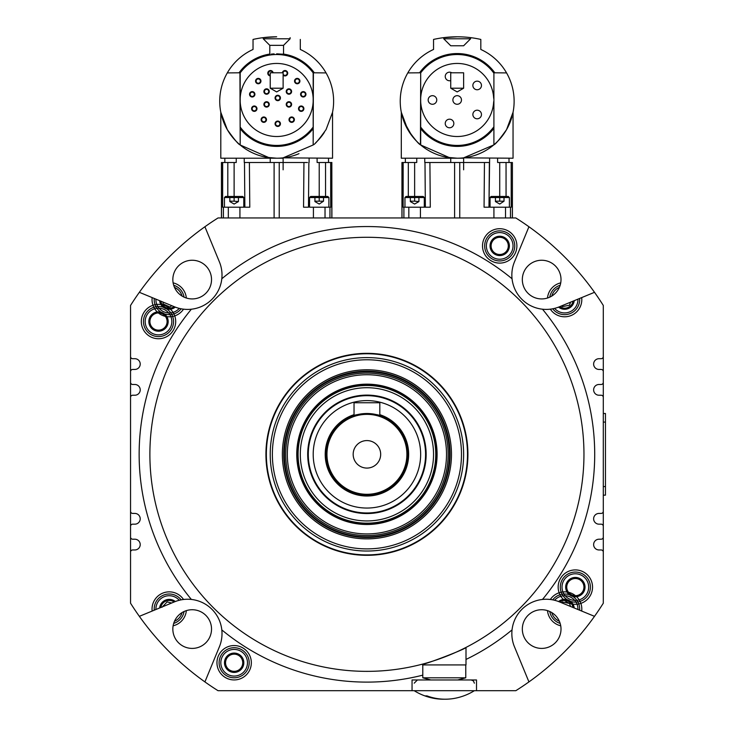 <?xml version="1.0" encoding="UTF-8"?>
<svg xmlns="http://www.w3.org/2000/svg" width="736" height="736" viewBox="0 0 736 736"><rect width="100%" height="100%" fill="white"/><g stroke="black" fill="none" stroke-linecap="round" stroke-linejoin="round"><path stroke-width="1.1" d="M313.168 72.882A45.448 45.448 0 0 0 240.184 72.882M240.184 127.07A45.448 45.448 0 0 0 313.168 127.07M269.799 54.078A46.414 46.414 0 0 0 239.053 72.79M240.184 128.662A46.414 46.414 0 0 0 313.168 128.662M300.306 39.431L300.306 49.459A56.948 56.948 0 0 1 332.414 112.93M323.389 133.832A56.948 56.948 0 0 1 316.176 142.278M298.972 153.668A56.948 56.948 0 0 1 221.886 116.812M220.938 112.93A56.948 56.948 0 0 1 253.037 49.459L253.037 39.431A107.447 107.447 0 0 1 263.24 37.646L263.24 38.787L290.104 38.787L290.104 37.646M263.24 37.646L276.672 36.8C293.995 37.711 293.995 37.711 276.672 36.8A107.447 107.447 0 0 0 264.261 37.518M314.3 72.79A46.414 46.414 0 0 0 283.553 54.078M220.8 112.277L222.52 118.882L227.286 129.619L220.8 112.277L220.8 158.212L270.222 158.212L270.222 162.509L283.121 162.509L283.121 158.212L270.222 158.212L240.184 144.974L243.561 147.577M237.664 142.747L236.477 141.597L237.664 142.747M235.299 140.392L234.287 139.297L235.299 140.392M231.242 135.599L228.988 132.388L231.242 135.599M266.671 157.329L276.672 158.212M239.945 72.79L240.184 144.983L240.184 72.79L227.286 72.91M239.945 144.79C238.418 144.348 234.195 139.288 227.286 129.619M326.057 72.91L313.168 72.79L313.168 144.983L313.398 72.79M290.104 38.787L283.553 45.347L269.799 45.347L269.799 54.271M276.672 53.829C267.803 54.308 267.803 54.308 276.672 53.829L283.553 54.271L283.553 45.347M274.105 53.894L271.253 54.105L274.105 53.894M283.121 54.216L282.09 54.105M240.184 98.293A36.533 36.533 0 0 1 276.672 63.443A36.533 36.533 0 0 1 313.168 98.293M313.168 101.66A36.533 36.533 0 0 1 276.672 136.51A36.533 36.533 0 0 1 240.184 101.66M291.603 91.522A2.686 2.686 0 0 0 288.917 88.835A2.686 2.686 0 0 0 286.23 91.522A2.686 2.686 0 0 0 288.917 94.208A2.686 2.686 0 0 0 291.603 91.522M269.266 91.522A2.686 2.686 0 0 0 266.579 88.835A2.686 2.686 0 0 0 263.893 91.522A2.686 2.686 0 0 0 266.579 94.208A2.686 2.686 0 0 0 269.266 91.522M260.949 81.08A2.686 2.686 0 0 0 258.262 78.393A2.686 2.686 0 0 0 255.576 81.08A2.686 2.686 0 0 0 258.262 83.766A2.686 2.686 0 0 0 260.949 81.08M256.974 108.68A2.686 2.686 0 0 0 254.288 105.993A2.686 2.686 0 0 0 251.602 108.68A2.686 2.686 0 0 0 254.288 111.366A2.686 2.686 0 0 0 256.974 108.68M254.904 94.3A2.686 2.686 0 0 0 252.227 91.614A2.686 2.686 0 0 0 249.541 94.3A2.686 2.686 0 0 0 252.227 96.986A2.686 2.686 0 0 0 254.904 94.3M273.13 72.79A2.686 2.686 0 0 0 270.268 70.546A2.686 2.686 0 0 0 267.794 73.223A2.686 2.686 0 0 0 270.222 75.9M299.92 81.08A2.686 2.686 0 0 0 297.234 78.393A2.686 2.686 0 0 0 294.547 81.08A2.686 2.686 0 0 0 297.234 83.766A2.686 2.686 0 0 0 299.92 81.08M283.121 75.136A2.686 2.686 0 0 0 287.702 73.223A2.686 2.686 0 0 0 285.228 70.546A2.686 2.686 0 0 0 282.357 72.79M266.487 119.664A2.686 2.686 0 0 0 263.81 116.978A2.686 2.686 0 0 0 261.124 119.664A2.686 2.686 0 0 0 263.81 122.351A2.686 2.686 0 0 0 266.487 119.664M269.266 104.411A2.686 2.686 0 0 0 266.579 101.734A2.686 2.686 0 0 0 263.893 104.411A2.686 2.686 0 0 0 266.579 107.097A2.686 2.686 0 0 0 269.266 104.411M280.434 123.758A2.686 2.686 0 0 0 277.748 121.072A2.686 2.686 0 0 0 275.062 123.758A2.686 2.686 0 0 0 277.748 126.445A2.686 2.686 0 0 0 280.434 123.758M294.372 119.664A2.686 2.686 0 0 0 291.686 116.978A2.686 2.686 0 0 0 289 119.664A2.686 2.686 0 0 0 291.686 122.351A2.686 2.686 0 0 0 294.372 119.664M303.885 108.68A2.686 2.686 0 0 0 301.199 105.993A2.686 2.686 0 0 0 298.522 108.68A2.686 2.686 0 0 0 301.199 111.366A2.686 2.686 0 0 0 303.885 108.68M291.603 104.411A2.686 2.686 0 0 0 288.917 101.734A2.686 2.686 0 0 0 286.23 104.411A2.686 2.686 0 0 0 288.917 107.097A2.686 2.686 0 0 0 291.603 104.411M305.955 94.3A2.686 2.686 0 0 0 303.269 91.614A2.686 2.686 0 0 0 300.582 94.3A2.686 2.686 0 0 0 303.269 96.986A2.686 2.686 0 0 0 305.955 94.3M280.434 97.971A2.686 2.686 0 0 0 277.748 95.284A2.686 2.686 0 0 0 275.062 97.971A2.686 2.686 0 0 0 277.748 100.657A2.686 2.686 0 0 0 280.434 97.971M286.764 91.522A2.153 2.153 0 0 0 288.917 93.674A2.153 2.153 0 0 0 291.06 91.522A2.153 2.153 0 0 0 288.917 89.369A2.153 2.153 0 0 0 286.764 91.522M264.436 91.522A2.153 2.153 0 0 0 266.579 93.674A2.153 2.153 0 0 0 268.732 91.522A2.153 2.153 0 0 0 266.579 89.369A2.153 2.153 0 0 0 264.436 91.522M256.11 81.08A2.153 2.153 0 0 0 258.262 83.232A2.153 2.153 0 0 0 260.406 81.08A2.153 2.153 0 0 0 258.262 78.936A2.153 2.153 0 0 0 256.11 81.08M252.144 108.68A2.153 2.153 0 0 0 254.288 110.832A2.153 2.153 0 0 0 256.441 108.68A2.153 2.153 0 0 0 254.288 106.536A2.153 2.153 0 0 0 252.144 108.68M250.074 94.3A2.153 2.153 0 0 0 252.227 96.444A2.153 2.153 0 0 0 254.371 94.3A2.153 2.153 0 0 0 252.227 92.147A2.153 2.153 0 0 0 250.074 94.3M272.587 72.79A2.153 2.153 0 0 0 268.336 73.223A2.153 2.153 0 0 0 270.222 75.357M295.09 81.08A2.153 2.153 0 0 0 297.234 83.232A2.153 2.153 0 0 0 299.386 81.08A2.153 2.153 0 0 0 297.234 78.936A2.153 2.153 0 0 0 295.09 81.08M283.121 74.244A2.153 2.153 0 0 0 287.16 73.223A2.153 2.153 0 0 0 282.909 72.79M261.657 119.664A2.153 2.153 0 0 0 263.81 121.808A2.153 2.153 0 0 0 265.954 119.664A2.153 2.153 0 0 0 263.81 117.512A2.153 2.153 0 0 0 261.657 119.664M264.436 104.411A2.153 2.153 0 0 0 266.579 106.564A2.153 2.153 0 0 0 268.732 104.411A2.153 2.153 0 0 0 266.579 102.267A2.153 2.153 0 0 0 264.436 104.411M275.595 123.758A2.153 2.153 0 0 0 277.748 125.902A2.153 2.153 0 0 0 279.892 123.758A2.153 2.153 0 0 0 277.748 121.606A2.153 2.153 0 0 0 275.595 123.758M289.542 119.664A2.153 2.153 0 0 0 291.686 121.808A2.153 2.153 0 0 0 293.839 119.664A2.153 2.153 0 0 0 291.686 117.512A2.153 2.153 0 0 0 289.542 119.664M299.055 108.68A2.153 2.153 0 0 0 301.199 110.832A2.153 2.153 0 0 0 303.352 108.68A2.153 2.153 0 0 0 301.199 106.536A2.153 2.153 0 0 0 299.055 108.68M286.764 104.411A2.153 2.153 0 0 0 288.917 106.564A2.153 2.153 0 0 0 291.06 104.411A2.153 2.153 0 0 0 288.917 102.267A2.153 2.153 0 0 0 286.764 104.411M301.125 94.3A2.153 2.153 0 0 0 303.269 96.444A2.153 2.153 0 0 0 305.422 94.3A2.153 2.153 0 0 0 303.269 92.147A2.153 2.153 0 0 0 301.125 94.3M275.595 97.971A2.153 2.153 0 0 0 277.748 100.114A2.153 2.153 0 0 0 279.892 97.971A2.153 2.153 0 0 0 277.748 95.818A2.153 2.153 0 0 0 275.595 97.971M313.168 144.974L283.121 157.844L283.121 169.814L283.121 162.509L307.436 162.509M283.121 157.844L332.543 158.212L332.543 112.277L326.057 129.619C319.148 139.288 314.934 144.348 313.398 144.79M224.839 158.212L224.839 162.509L236.219 162.509L236.256 158.212L236.219 162.509L221.444 162.509L221.444 217.948L331.899 217.948L331.835 162.509L331.899 217.948L401.948 217.948L401.948 162.509L416.732 162.509L414.635 162.509L414.635 196.466L406.033 196.466L414.635 196.466L414.635 162.509M331.899 162.509L317.124 162.509L328.504 162.509L328.504 158.212M317.087 158.212L317.124 162.509L317.087 158.212M324.355 132.388L322.11 135.599M319.056 139.297L318.044 140.392M316.866 141.597L315.68 142.747M459.752 162.509L459.752 217.948L401.948 217.948M459.752 217.948L512.403 217.948L512.403 162.509L512.348 217.948M204.912 226.752L219.549 262.255A34.38 34.38 0 0 1 174.846 306.949L139.352 292.312A279.358 279.358 0 0 1 218.049 217.948L221.444 217.948L221.444 162.509M488.98 207.202L489.376 162.509L488.98 207.202L490.056 207.202L487.554 207.202L488.98 207.202L489.633 158.212L489.587 162.509L463.625 162.509L463.625 158.212L450.736 158.212L420.688 144.974L420.688 72.79L420.449 144.79L424.065 147.577M447.175 157.329L457.176 158.212A56.948 56.948 0 0 0 493.672 144.983L463.625 157.844L463.625 169.814L463.625 162.509L450.736 162.509L450.736 158.212L401.304 158.212L401.304 112.277L403.972 121.569L411.746 135.599L409.492 132.388M463.625 157.844L513.047 158.212L513.047 112.277L506.561 129.619C499.661 139.288 495.438 144.348 493.902 144.79L493.902 72.79L506.561 72.91A56.948 56.948 0 0 1 512.918 112.93M418.168 142.747L416.981 141.597L418.168 142.747M415.803 140.392L414.791 139.297L415.803 140.392M420.449 144.79C418.922 144.348 414.699 139.288 407.79 129.619L401.304 112.277M407.79 72.91L420.449 72.79M457.176 158.212A56.948 56.948 0 0 1 402.399 116.812M401.442 112.93A56.948 56.948 0 0 1 433.541 49.459L433.541 39.431A107.447 107.447 0 0 1 443.744 37.646L443.744 38.787L470.608 38.787L470.608 37.646M444.286 37.573L444.995 37.49A107.447 107.447 0 0 1 457.176 36.8C474.499 37.711 474.499 37.711 457.176 36.8A107.447 107.447 0 0 1 469.356 37.49L470.074 37.573A107.447 107.447 0 0 1 480.82 39.431L480.82 49.459A56.948 56.948 0 0 1 506.497 72.79M511.962 116.812A56.948 56.948 0 0 1 494.123 144.606M493.902 144.79L493.902 72.79M457.176 36.8L443.744 37.646M470.608 38.787L463.625 45.77L450.736 45.77L443.744 38.787M494.804 72.79A46.414 46.414 0 0 0 419.557 72.79M420.688 128.662A46.414 46.414 0 0 0 493.672 128.662M493.672 72.882A45.448 45.448 0 0 0 420.688 72.882M420.688 127.07A45.448 45.448 0 0 0 493.672 127.07M420.688 98.293A36.533 36.533 0 0 1 457.176 63.443A36.533 36.533 0 0 1 493.672 98.293M493.672 101.66A36.533 36.533 0 0 1 457.176 136.51A36.533 36.533 0 0 1 420.688 101.66M474.223 82.322A4.296 4.296 0 0 0 474.039 88.403A4.296 4.296 0 0 0 480.12 88.578A4.296 4.296 0 0 0 480.295 82.506A4.296 4.296 0 0 0 474.223 82.322A4.296 4.296 0 0 1 480.295 82.506A4.296 4.296 0 0 1 480.12 88.578M478.814 110.529A4.296 4.296 0 0 0 473.202 112.856A4.296 4.296 0 0 0 475.53 118.468A4.296 4.296 0 0 0 481.142 116.15A4.296 4.296 0 0 0 478.814 110.529A4.296 4.296 0 0 1 481.142 116.15A4.296 4.296 0 0 1 475.53 118.468M445.243 123.482A4.296 4.296 0 0 0 449.54 127.779A4.296 4.296 0 0 0 453.836 123.482A4.296 4.296 0 0 0 449.54 119.186A4.296 4.296 0 0 0 445.243 123.482M451.757 72.79A4.296 4.296 0 0 0 445.243 76.47A4.296 4.296 0 0 0 450.736 80.601M428.168 99.976A4.296 4.296 0 0 0 432.464 104.273A4.296 4.296 0 0 0 436.761 99.976A4.296 4.296 0 0 0 432.464 95.68A4.296 4.296 0 0 0 428.168 99.976M452.879 99.976A4.296 4.296 0 0 0 457.176 104.273A4.296 4.296 0 0 0 461.472 99.976A4.296 4.296 0 0 0 457.176 95.68A4.296 4.296 0 0 0 452.879 99.976M504.868 132.388L502.614 135.599M499.56 139.297L498.548 140.392M497.38 141.597L496.193 142.747M489.376 162.509L487.95 162.509M426.411 162.509L424.773 162.509L424.727 158.212L424.773 162.509L450.736 162.509M424.985 162.509L425.371 207.202L426.806 207.202L425.371 207.202L424.985 162.509L425.371 207.202L424.304 207.202L425.371 207.202M416.769 158.212L416.732 162.509M403.162 162.509L403.144 207.202L424.304 207.202L404.956 207.202L404.956 197.533L414.635 197.533L414.635 201.186L418.931 201.572L414.635 204.056L410.329 201.572L410.329 197.533M505.531 217.948L505.531 207.202L509.395 207.202L490.056 207.202L490.056 197.533L509.395 197.533L508.318 196.466L499.726 196.466L499.726 162.509L497.628 162.509L497.591 158.212M497.628 162.509L512.348 162.509M509.395 197.533L509.395 207.202L511.216 207.202L511.198 162.509M484.454 162.509L484.067 207.202L487.554 207.202M426.806 207.202L430.293 207.202L429.907 162.509M490.056 207.202L493.92 207.202L493.92 217.948M414.635 197.533L424.304 197.533L424.304 207.202M424.304 197.533L423.228 196.466L414.635 196.466M418.931 201.186L418.931 197.533M410.329 201.186L414.635 201.186M245.907 162.509L244.26 162.509L244.214 158.212L244.26 162.509L270.222 162.509M244.481 162.509L244.867 207.202L246.293 207.202L244.867 207.202L244.481 162.509L244.867 207.202L243.791 207.202L244.867 207.202M308.476 207.202L307.05 207.202L308.476 207.202L308.862 162.509M325.027 217.948L325.027 207.202L328.891 207.202L309.552 207.202L309.552 197.533L328.891 197.533L327.814 196.466L319.222 196.466L319.222 162.509L317.124 162.509M328.891 197.533L328.891 207.202L330.703 207.202L330.685 162.509M309.129 158.212L309.083 162.509L309.129 158.212M236.219 162.509L234.122 162.509L234.122 196.466L225.529 196.466L224.452 197.533L234.122 197.533L234.122 201.186L238.418 201.572L234.122 204.056L229.825 201.572L229.825 197.533M222.658 162.509L222.64 207.202L243.791 207.202L224.452 207.202L224.452 197.533M303.95 162.509L303.554 207.202L307.05 207.202M246.293 207.202L249.789 207.202L249.394 162.509M309.552 207.202L313.416 207.202L313.416 217.948M234.122 197.533L243.791 197.533L243.791 207.202M243.791 197.533L242.724 196.466L234.122 196.466L234.122 162.509M238.418 201.186L238.418 197.533M229.825 201.186L234.122 201.186M603.299 413.503L605.452 413.503L603.299 413.503L603.299 422.096L603.299 397.385A2.153 2.153 0 0 0 601.156 395.232L599.003 395.232A5.373 5.373 0 0 1 593.63 389.859A5.373 5.373 0 0 1 599.003 384.486L601.156 384.486A2.153 2.153 0 0 0 603.299 382.343L603.299 371.597A2.153 2.153 0 0 0 601.156 369.444L599.003 369.444A5.373 5.373 0 0 1 593.63 364.072A5.373 5.373 0 0 1 599.003 358.699L601.156 358.699A2.153 2.153 0 0 0 603.299 356.555L603.299 305.449A279.358 279.358 0 0 0 594.504 292.312L559.001 306.949A34.38 34.38 0 0 1 514.308 262.255L528.936 226.752A279.358 279.358 0 0 0 515.807 217.948L512.403 217.948M139.352 292.312A279.358 279.358 0 0 0 130.548 305.449L130.548 603.207A279.358 279.358 0 0 0 139.352 616.336L174.846 601.708A34.38 34.38 0 0 1 219.549 646.401L204.912 681.904A279.358 279.358 0 0 0 218.049 690.708L515.807 690.708A279.358 279.358 0 0 0 528.936 681.904L514.308 646.401A34.38 34.38 0 0 1 559.001 601.708L594.504 616.336A279.358 279.358 0 0 0 603.299 603.207L603.299 486.56L603.299 495.153L605.452 495.153L605.452 486.56L605.452 495.153L603.299 495.153M130.548 371.597A2.153 2.153 0 0 1 132.701 369.444L134.844 369.444A5.373 5.373 0 0 0 140.217 364.072A5.373 5.373 0 0 0 134.844 358.699L132.701 358.699A2.153 2.153 0 0 1 130.548 356.555M130.548 397.385A2.153 2.153 0 0 1 132.701 395.232L134.844 395.232A5.373 5.373 0 0 0 140.217 389.859A5.373 5.373 0 0 0 134.844 384.486L132.701 384.486A2.153 2.153 0 0 1 130.548 382.343M130.548 526.314A2.153 2.153 0 0 1 132.701 524.17L134.844 524.17A5.373 5.373 0 0 0 140.217 518.797A5.373 5.373 0 0 0 134.844 513.424L132.701 513.424A2.153 2.153 0 0 1 130.548 511.272M130.548 552.101A2.153 2.153 0 0 1 132.701 549.958L134.844 549.958A5.373 5.373 0 0 0 140.217 544.585A5.373 5.373 0 0 0 134.844 539.212L132.701 539.212A2.153 2.153 0 0 1 130.548 537.059M603.299 511.272A2.153 2.153 0 0 1 601.156 513.424L599.003 513.424A5.373 5.373 0 0 0 593.63 518.797A5.373 5.373 0 0 0 599.003 524.17L601.156 524.17A2.153 2.153 0 0 1 603.299 526.314M603.299 537.059A2.153 2.153 0 0 1 601.156 539.212L599.003 539.212A5.373 5.373 0 0 0 593.63 544.585A5.373 5.373 0 0 0 599.003 549.958L601.156 549.958A2.153 2.153 0 0 1 603.299 552.101M169.225 591.854A17.195 17.195 0 0 0 152.159 611.064A17.195 17.195 0 0 1 183.522 599.49A17.195 17.195 0 0 0 169.225 591.854M173.126 625.793A17.195 17.195 0 0 0 186.346 610.632A17.195 17.195 0 0 1 173.126 625.793M564.622 591.854A17.195 17.195 0 0 0 550.335 599.49A17.195 17.195 0 0 1 567.024 592.02A17.195 17.195 0 0 0 564.622 591.854M547.501 610.632A17.195 17.195 0 0 0 560.731 625.793A17.195 17.195 0 0 1 547.501 610.632M581.698 611.064A17.195 17.195 0 0 0 576.582 596.694A17.195 17.195 0 0 1 581.698 611.064M575.46 595.7A17.195 17.195 0 0 0 568.496 592.296A17.195 17.195 0 0 1 575.46 595.7M560.731 282.863A17.195 17.195 0 0 0 547.501 298.025A17.195 17.195 0 0 1 560.731 282.863M550.335 309.166A17.195 17.195 0 0 0 581.698 297.592A17.195 17.195 0 0 1 550.335 309.166M152.159 297.592A17.195 17.195 0 0 0 157.274 311.963A17.195 17.195 0 0 1 152.159 297.592M158.396 312.956A17.195 17.195 0 0 0 165.352 316.36A17.195 17.195 0 0 1 158.396 312.956M166.833 316.627A17.195 17.195 0 0 0 183.522 309.166A17.195 17.195 0 0 1 166.833 316.627M186.346 298.025A17.195 17.195 0 0 0 173.126 282.863A17.195 17.195 0 0 1 186.346 298.025M173.687 623.41A15.042 15.042 0 0 0 184.064 611.515M181.139 599.858A15.042 15.042 0 0 0 154.229 610.208M579.618 610.208A15.042 15.042 0 0 0 572.838 596.445M569.517 594.826A15.042 15.042 0 0 0 552.708 599.858M549.783 611.515A15.042 15.042 0 0 0 560.16 623.41M569.508 603.428L562.194 602.011L561.55 602.756L562.194 602.011L569.508 603.428L570.556 606.464L569.508 603.428M552.708 308.789A15.042 15.042 0 0 0 579.618 298.448M560.16 285.246A15.042 15.042 0 0 0 549.783 297.142M164.33 313.83A15.042 15.042 0 0 0 181.139 308.789M184.064 297.142A15.042 15.042 0 0 0 173.687 285.246M154.229 298.448A15.042 15.042 0 0 0 161.018 312.211M162.978 302.054L163.153 303.913L169.915 307.022L171.792 305.688L169.915 307.022L163.153 303.913L162.978 302.054M412.05 690.708L412.05 679.963L476.514 679.963L476.514 690.708M444.286 699.2A56.856 54.271 -90 0 1 433.476 698.262A56.856 54.271 -90 0 1 424.985 695.86L425.592 695.906A53.562 15.971 -90 0 0 426.061 695.906L426.908 695.86A56.856 54.271 90 0 0 455.096 698.262A56.948 56.948 0 0 0 474.37 690.708M603.299 382.343L603.299 397.385M603.299 356.555L603.299 371.597M251.335 662.75A17.195 17.195 0 0 1 234.149 679.935A17.195 17.195 0 0 1 216.954 662.75A17.195 17.195 0 0 1 234.149 645.555A17.195 17.195 0 0 1 251.335 662.75A17.195 17.195 0 0 0 234.149 645.555A17.195 17.195 0 0 0 216.954 662.75A17.195 17.195 0 0 0 234.149 679.935A17.195 17.195 0 0 0 251.335 662.75M175.692 321.549A17.195 17.195 0 0 1 158.507 338.744A17.195 17.195 0 0 1 141.312 321.549A17.195 17.195 0 0 1 158.507 304.354A17.195 17.195 0 0 1 175.692 321.549A17.195 17.195 0 0 0 158.507 304.354A17.195 17.195 0 0 0 141.312 321.549A17.195 17.195 0 0 0 158.507 338.744A17.195 17.195 0 0 0 175.692 321.549M516.893 245.907A17.195 17.195 0 0 1 499.707 263.102A17.195 17.195 0 0 1 482.512 245.907A17.195 17.195 0 0 1 499.707 228.712A17.195 17.195 0 0 1 516.893 245.907A17.195 17.195 0 0 0 499.707 228.712A17.195 17.195 0 0 0 482.512 245.907A17.195 17.195 0 0 0 499.707 263.102A17.195 17.195 0 0 0 516.893 245.907M592.535 587.107A17.195 17.195 0 0 1 575.35 604.293A17.195 17.195 0 0 1 558.155 587.107A17.195 17.195 0 0 1 575.35 569.912A17.195 17.195 0 0 1 592.535 587.107A17.195 17.195 0 0 0 575.35 569.912A17.195 17.195 0 0 0 558.155 587.107A17.195 17.195 0 0 0 575.35 604.293A17.195 17.195 0 0 0 592.535 587.107M211.526 629.068A19.338 19.338 0 0 1 192.188 648.407A19.338 19.338 0 0 1 172.84 629.068A19.338 19.338 0 0 1 192.188 609.73A19.338 19.338 0 0 1 211.526 629.068A19.338 19.338 0 0 0 192.188 609.73A19.338 19.338 0 0 0 172.84 629.068A19.338 19.338 0 0 0 192.188 648.407A19.338 19.338 0 0 0 211.526 629.068M211.526 279.588A19.338 19.338 0 0 1 192.188 298.926A19.338 19.338 0 0 1 172.84 279.588A19.338 19.338 0 0 1 192.188 260.25A19.338 19.338 0 0 1 211.526 279.588A19.338 19.338 0 0 0 192.188 260.25A19.338 19.338 0 0 0 172.84 279.588A19.338 19.338 0 0 0 192.188 298.926A19.338 19.338 0 0 0 211.526 279.588M561.007 279.588A19.338 19.338 0 0 1 541.668 298.926A19.338 19.338 0 0 1 522.33 279.588A19.338 19.338 0 0 1 541.668 260.25A19.338 19.338 0 0 1 561.007 279.588A19.338 19.338 0 0 0 541.668 260.25A19.338 19.338 0 0 0 522.33 279.588A19.338 19.338 0 0 0 541.668 298.926A19.338 19.338 0 0 0 561.007 279.588M561.007 629.068A19.338 19.338 0 0 1 541.668 648.407A19.338 19.338 0 0 1 522.33 629.068A19.338 19.338 0 0 1 541.668 609.73A19.338 19.338 0 0 1 561.007 629.068A19.338 19.338 0 0 0 541.668 609.73A19.338 19.338 0 0 0 522.33 629.068A19.338 19.338 0 0 0 541.668 648.407A19.338 19.338 0 0 0 561.007 629.068M528.936 226.752A279.358 279.358 0 0 1 594.504 292.312M204.912 681.904A279.358 279.358 0 0 1 139.352 616.336M594.504 616.336A279.358 279.358 0 0 1 528.936 681.904M219.107 662.75A15.042 15.042 0 0 0 234.149 677.792A15.042 15.042 0 0 0 249.191 662.75A15.042 15.042 0 0 0 234.149 647.708A15.042 15.042 0 0 0 219.107 662.75A15.042 15.042 0 0 0 234.149 677.792A15.042 15.042 0 0 0 249.191 662.75A15.042 15.042 0 0 0 234.149 647.708M158.507 336.591A15.042 15.042 0 0 0 173.549 321.549A15.042 15.042 0 0 0 158.507 306.507A15.042 15.042 0 0 0 143.465 321.549A15.042 15.042 0 0 0 158.507 336.591A15.042 15.042 0 0 0 173.549 321.549A15.042 15.042 0 0 0 158.507 306.507M499.707 260.949A15.042 15.042 0 0 0 514.749 245.907A15.042 15.042 0 0 0 499.707 230.865A15.042 15.042 0 0 0 484.665 245.907A15.042 15.042 0 0 0 499.707 260.949A15.042 15.042 0 0 0 514.749 245.907A15.042 15.042 0 0 0 499.707 230.865M560.308 587.107A15.042 15.042 0 0 0 575.35 602.149A15.042 15.042 0 0 0 590.392 587.107A15.042 15.042 0 0 0 575.35 572.065A15.042 15.042 0 0 0 560.308 587.107A15.042 15.042 0 0 0 575.35 602.149A15.042 15.042 0 0 0 590.392 587.107A15.042 15.042 0 0 0 575.35 572.065M403.604 509.938A66.617 66.617 0 0 0 422.538 417.652A66.617 66.617 0 0 0 330.243 398.719A66.617 66.617 0 0 0 311.319 491.004A66.617 66.617 0 0 0 403.604 509.938M328.293 395.756A70.168 70.168 0 0 1 425.5 415.693A70.168 70.168 0 0 1 405.564 512.9A70.168 70.168 0 0 1 308.347 492.964A70.168 70.168 0 0 1 328.293 395.756M328.679 396.336A69.469 69.469 0 0 1 424.911 416.079A69.469 69.469 0 0 1 405.177 512.32A69.469 69.469 0 0 1 308.936 492.577A69.469 69.469 0 0 1 328.679 396.336M328.633 396.281A69.543 69.543 0 0 1 424.976 416.042A69.543 69.543 0 0 1 405.214 512.376A69.543 69.543 0 0 1 308.872 492.614A69.543 69.543 0 0 1 328.633 396.281M329.029 396.87A68.834 68.834 0 0 1 424.387 416.429A68.834 68.834 0 0 1 404.828 511.787A68.834 68.834 0 0 1 309.46 492.228A68.834 68.834 0 0 1 329.029 396.87M366.924 508.052A53.719 53.719 0 0 1 319.626 428.858A53.719 53.719 0 0 1 411.774 424.746A53.719 53.719 0 0 1 366.924 508.052M399.528 503.764A59.22 59.22 0 0 1 317.492 486.938A59.22 59.22 0 0 1 334.319 404.892A59.22 59.22 0 0 1 416.364 421.719A59.22 59.22 0 0 1 399.528 503.764M366.924 414.359A39.965 39.965 0 0 1 406.898 454.324A39.965 39.965 0 0 1 366.924 494.298A39.965 39.965 0 0 1 326.959 454.324A39.965 39.965 0 0 1 366.924 414.359M366.924 413.503A40.83 40.83 0 0 1 407.753 454.324A40.83 40.83 0 0 1 366.924 495.153A40.83 40.83 0 0 1 326.094 454.324A40.83 40.83 0 0 1 366.924 413.503C374.762 414.184 379.058 414.874 379.822 415.592C379.058 414.874 374.762 414.184 366.924 413.503C359.094 414.184 354.798 414.874 354.034 415.592C354.798 414.874 359.094 414.184 366.924 413.503M379.822 402.758L379.822 415.592L379.822 402.758L354.034 402.758L354.034 415.592L354.034 402.758L379.822 402.758M353.17 454.324A13.754 13.754 0 0 0 366.924 468.078A13.754 13.754 0 0 0 380.678 454.324A13.754 13.754 0 0 0 366.924 440.579A13.754 13.754 0 0 0 353.17 454.324A13.754 13.754 0 0 0 366.924 468.078A13.754 13.754 0 0 0 380.678 454.324A13.754 13.754 0 0 0 366.924 440.579A13.754 13.754 0 0 0 353.17 454.324M603.299 422.096L603.299 486.56L605.452 486.56L605.452 413.503L605.452 422.096L603.299 422.096L605.452 422.096M319.222 196.466L310.629 196.466L319.222 196.466L319.222 162.509M314.925 201.186L323.518 201.186L319.222 204.056L314.925 201.572L314.925 197.533M319.222 197.533L319.222 201.186M323.518 201.186L323.518 197.533M499.726 196.466L491.133 196.466L499.726 196.466L499.726 162.509M495.429 201.186L504.022 201.186L499.726 204.056L495.429 201.572L495.429 197.533M499.726 197.533L499.726 201.186M504.022 201.186L504.022 197.533M161.994 607.274L167.146 601.901L171.681 603.014L167.146 601.901L162.426 606.823M561.55 305.9L562.203 306.645L569.508 305.219L570.556 302.183L569.508 305.219L562.203 306.645L561.55 305.9M422.795 664.921L422.795 677.81L465.778 677.81L457.755 679.963M422.565 664.921L422.565 664.111C422.289 665.657 466.845 648.618 465.998 647.432L465.998 664.921L422.565 664.921M149.886 454.324A217.037 217.037 0 0 0 366.924 671.361A217.037 217.037 0 0 0 583.961 454.324A217.037 217.037 0 0 1 366.924 671.361A217.037 217.037 0 0 1 149.886 454.324A217.037 217.037 0 0 1 366.924 237.286A217.037 217.037 0 0 1 583.961 454.324A217.037 217.037 0 0 0 366.924 237.286A217.037 217.037 0 0 0 149.886 454.324M465.998 647.432C466.845 648.618 422.289 665.657 422.565 664.111M139.141 454.324A227.783 227.783 0 0 0 191.36 599.444A227.783 227.783 0 0 1 191.36 309.203A227.783 227.783 0 0 0 139.141 454.324M221.803 629.896A227.783 227.783 0 0 0 422.795 675.151A227.783 227.783 0 0 1 221.803 629.896M465.998 659.438A227.783 227.783 0 0 0 512.044 629.896A227.783 227.783 0 0 1 465.998 659.438M542.496 599.444A227.783 227.783 0 0 0 594.706 454.324A227.783 227.783 0 0 1 542.496 599.444M221.803 278.76A227.783 227.783 0 0 1 512.044 278.76A227.783 227.783 0 0 0 221.803 278.76M542.496 309.203A227.783 227.783 0 0 1 594.706 454.324A227.783 227.783 0 0 0 542.496 309.203M467.921 454.324A100.998 100.998 0 0 0 337.898 357.595A100.998 100.998 0 0 0 282.615 509.938A100.998 100.998 0 0 0 467.921 454.324M450.874 398.958A100.565 100.565 0 0 1 422.298 538.283A100.565 100.565 0 0 1 282.974 509.698A100.565 100.565 0 0 1 311.549 370.374A100.565 100.565 0 0 1 450.874 398.958M434.718 409.612A81.218 81.218 0 0 1 411.645 522.128A81.218 81.218 0 0 1 299.129 499.045A81.218 81.218 0 0 1 322.212 386.529A81.218 81.218 0 0 1 434.718 409.612M433.366 410.504A79.589 79.589 0 0 1 410.752 520.766A79.589 79.589 0 0 1 300.481 498.152A79.589 79.589 0 0 1 323.104 387.89A79.589 79.589 0 0 1 433.366 410.504M436.365 408.526A83.186 83.186 0 0 0 321.126 384.891A83.186 83.186 0 0 0 297.491 500.13A83.186 83.186 0 0 0 412.721 523.765A83.186 83.186 0 0 0 436.365 408.526M574.236 300.665A9.669 9.669 0 0 1 558.541 307.124M559.71 306.654A8.593 8.593 0 0 0 573.077 301.144M558.541 601.524A9.669 9.669 0 0 1 574.236 607.982M573.077 607.513A8.593 8.593 0 0 0 559.71 601.993M159.62 607.982A9.669 9.669 0 0 1 175.306 601.524M174.147 601.993A8.593 8.593 0 0 0 160.77 607.513M175.306 307.124A9.669 9.669 0 0 1 159.62 300.665M160.77 301.144A8.593 8.593 0 0 0 174.147 306.654M565.671 587.107A9.669 9.669 0 0 0 575.35 596.776A9.669 9.669 0 0 0 585.019 587.107A9.669 9.669 0 0 0 575.35 577.438A9.669 9.669 0 0 0 565.671 587.107M575.35 578.514A8.593 8.593 0 0 1 583.942 587.107A8.593 8.593 0 0 1 575.35 595.7A8.593 8.593 0 0 1 566.748 587.107A8.593 8.593 0 0 1 575.35 578.514M490.038 245.907A9.669 9.669 0 0 0 499.707 255.576A9.669 9.669 0 0 0 509.376 245.907A9.669 9.669 0 0 0 499.707 236.238A9.669 9.669 0 0 0 490.038 245.907M499.707 237.314A8.593 8.593 0 0 1 508.3 245.907A8.593 8.593 0 0 1 499.707 254.5A8.593 8.593 0 0 1 491.105 245.907A8.593 8.593 0 0 1 499.707 237.314M224.48 662.75A9.669 9.669 0 0 0 234.149 672.419A9.669 9.669 0 0 0 243.818 662.75A9.669 9.669 0 0 0 234.149 653.08A9.669 9.669 0 0 0 224.48 662.75M234.149 654.157A8.593 8.593 0 0 1 242.742 662.75A8.593 8.593 0 0 1 234.149 671.342A8.593 8.593 0 0 1 225.556 662.75A8.593 8.593 0 0 1 234.149 654.157M148.838 321.549A9.669 9.669 0 0 0 158.507 331.218A9.669 9.669 0 0 0 168.176 321.549A9.669 9.669 0 0 0 158.507 311.88A9.669 9.669 0 0 0 148.838 321.549M158.507 312.956A8.593 8.593 0 0 1 167.1 321.549A8.593 8.593 0 0 1 158.507 330.142A8.593 8.593 0 0 1 149.914 321.549A8.593 8.593 0 0 1 158.507 312.956M505.531 207.202L493.92 207.202M325.027 207.202L313.416 207.202M450.736 88.21L450.736 72.79L463.625 72.79L463.625 88.21L450.736 88.21L457.176 91.936L463.625 88.21M270.222 88.21L270.222 72.79L283.121 72.79L283.121 88.21L270.222 88.21L276.672 91.936L283.121 88.21M287.997 506.386A94.548 94.548 0 0 1 314.87 375.397A94.548 94.548 0 0 1 445.85 402.27A94.548 94.548 0 0 1 418.986 533.26A94.548 94.548 0 0 1 287.997 506.386M296.341 500.885A84.548 84.548 0 0 1 320.372 383.75A84.548 84.548 0 0 1 437.506 407.772A84.548 84.548 0 0 1 413.476 524.906A84.548 84.548 0 0 1 296.341 500.885M447.644 401.083A96.701 96.701 0 0 1 420.164 535.054A96.701 96.701 0 0 1 286.203 507.573A96.701 96.701 0 0 1 313.683 373.603A96.701 96.701 0 0 1 447.644 401.083M221.508 217.948L221.508 162.509M331.835 162.509L331.835 217.948M454.609 217.948L454.609 162.509M408.314 162.509L408.305 196.466M506.055 196.466L506.046 162.509M402.012 217.948L402.012 162.509M403.898 217.948L403.898 207.202M510.462 217.948L510.462 207.202M325.551 196.466L325.533 162.509M227.81 162.509L227.792 196.466M329.949 217.948L329.949 207.202M274.105 217.948L274.105 162.509M279.238 162.509L279.238 217.948M223.394 217.948L223.394 207.202M179.262 600.282A13.322 13.322 0 0 0 155.912 609.509M577.935 609.509A13.322 13.322 0 0 0 554.594 600.282M551.779 612.582A13.322 13.322 0 0 0 559.378 621.294M559.378 287.362A13.322 13.322 0 0 0 551.779 296.074M182.077 296.074A13.322 13.322 0 0 0 174.478 287.362M155.912 299.147A13.322 13.322 0 0 0 179.262 308.375M220.828 662.75A13.322 13.322 0 0 1 234.149 649.428A13.322 13.322 0 0 1 247.471 662.75A13.322 13.322 0 0 1 234.149 676.071A13.322 13.322 0 0 1 220.828 662.75M145.185 321.549A13.322 13.322 0 0 1 158.507 308.228A13.322 13.322 0 0 1 171.828 321.549A13.322 13.322 0 0 1 158.507 334.871A13.322 13.322 0 0 1 145.185 321.549M486.376 245.907A13.322 13.322 0 0 1 499.707 232.585A13.322 13.322 0 0 1 513.029 245.907A13.322 13.322 0 0 1 499.707 259.228A13.322 13.322 0 0 1 486.376 245.907M562.019 587.107A13.322 13.322 0 0 1 575.35 573.786A13.322 13.322 0 0 1 588.671 587.107A13.322 13.322 0 0 1 575.35 600.429A13.322 13.322 0 0 1 562.019 587.107M334.632 405.37A58.641 58.641 0 0 1 415.877 422.041A58.641 58.641 0 0 1 399.216 503.286A58.641 58.641 0 0 1 317.97 486.616A58.641 58.641 0 0 1 334.632 405.37M379.822 414.681A41.685 41.685 0 0 1 366.924 496.018A41.685 41.685 0 0 1 354.034 414.681M603.299 486.56L605.452 486.56M174.478 621.294A13.322 13.322 0 0 0 182.077 612.582M554.594 308.375A13.322 13.322 0 0 0 577.935 299.147M321.485 385.425A82.533 82.533 0 0 1 435.822 408.885A82.533 82.533 0 0 1 412.372 523.232A82.533 82.533 0 0 1 298.025 499.772A82.533 82.533 0 0 1 321.485 385.425M269.799 45.347L263.24 38.787M405.352 162.509L405.352 158.212M509.008 162.509L509.008 158.212M404.956 197.533L406.033 196.466M474.37 683.183L473.404 680.883L471.15 679.963M414.202 683.183L417.422 679.963M414.202 690.708A56.948 56.948 0 0 0 433.476 698.262M309.552 197.533L310.629 196.466M490.056 197.533L491.133 196.466M465.778 677.81L465.778 664.921M422.795 677.81L430.818 679.963M408.83 217.948L408.83 207.202M420.431 217.948L420.431 207.202M228.326 217.948L228.326 207.202M239.927 217.948L239.927 207.202"/></g></svg>
